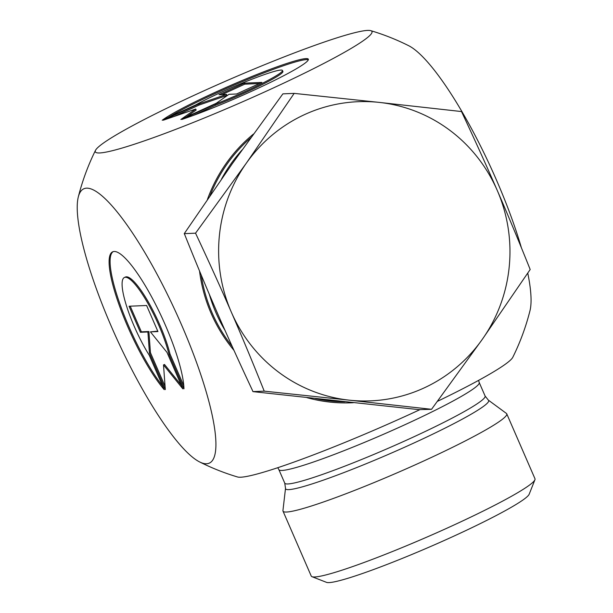 <?xml version="1.0" encoding="UTF-8"?>
<svg xmlns="http://www.w3.org/2000/svg" width="613" height="613" viewBox="0 0 613 613"><rect width="100%" height="100%" fill="white"/><g stroke="black" fill="none" stroke-linecap="round" stroke-linejoin="round"><path stroke-width="0.92" d="M162.207 120.255A81.452 6.935 156.5 0 1 243.399 79.989A81.452 6.935 156.5 0 1 308.347 59.2A81.452 6.935 156.5 0 1 264.264 85.376A81.452 6.935 156.5 0 1 181.946 119.428L215.385 104.133A53.224 4.529 -23.5 0 0 282.463 70.457A53.224 4.529 -23.5 0 0 249.062 80.349A53.224 4.529 -23.5 0 0 195.639 104.969L162.207 120.255M308.331 59.813A81.452 6.935 -23.5 0 0 248.127 79.223A81.452 6.935 -23.5 0 0 168.291 117.474M282.463 70.457L282.899 71.468A53.224 4.529 156.5 0 1 215.822 105.145L193.447 115.382M215.385 104.133L215.822 105.145M244.349 83.146L261.897 82.41L236.572 93.988L229.047 94.302L216.305 103.252L180.85 119.474L195.723 109.03L163.303 120.209L198.758 103.995L226.542 94.41L219.017 94.724L244.349 83.146L244.786 84.157L221.944 94.601M226.542 94.41L226.979 95.421L199.202 105.007L174.115 116.478M198.758 103.995L199.202 105.007M195.723 109.03L196.16 110.041L186.252 116.999M259.406 83.544L244.786 84.157M164.215 389.646A81.452 17.493 65.4 0 1 120.784 309.496A81.452 17.493 65.4 0 1 112.669 251.82A81.452 17.493 65.4 0 1 154.208 301.726A81.452 17.493 65.4 0 1 183.954 388.818L169.004 354.421A53.224 11.432 -114.6 0 0 146.936 301.688A53.224 11.432 -114.6 0 0 124.408 277.49A53.224 11.432 -114.6 0 0 126.661 306.4A53.224 11.432 -114.6 0 0 149.258 355.256L164.215 389.646M113.175 251.629A81.452 17.493 -114.6 0 0 121.19 307.473A81.452 17.493 -114.6 0 0 162.706 386.175M124.408 277.49L125.389 277.038A53.224 11.432 65.4 0 1 147.917 301.236A53.224 11.432 65.4 0 1 169.985 353.977L183.777 385.7M169.004 354.421L169.985 353.977M130.217 306.178L141.373 331.832L148.89 331.518L150.438 352.674L165.073 386.343M140.392 332.284L129.059 306.232L146.607 305.489L157.939 331.549L150.415 331.863L166.997 352.391L182.858 388.864L163.51 364.911L165.311 389.6L149.449 353.126L147.909 331.97L140.392 332.284L141.373 331.832M147.909 331.97L148.89 331.518M149.449 353.126L150.438 352.674M163.51 364.911L164.491 364.459L181.287 385.248M150.415 331.863L157.763 331.143M312.002 576.695L326.507 582.35A110.899 9.44 -23.5 0 0 453.114 536.475A110.899 9.44 -23.5 0 0 529.172 494.231L534.927 479.764A121.995 10.383 156.5 0 1 451.268 526.23A121.995 10.383 156.5 0 1 312.002 576.695A121.995 10.383 156.5 0 1 311.235 576.059L283.007 511.127A121.995 10.383 156.5 0 1 282.938 510.598L285.52 488.316A110.723 9.425 -23.5 0 0 412.679 443.574A110.723 9.425 -23.5 0 0 488.354 400.128L485.098 396.021A109.237 9.302 156.5 0 1 388.627 448.111A109.237 9.302 156.5 0 1 284.746 483.136L285.52 488.316M488.354 400.128L506.407 413.423A121.995 10.383 156.5 0 1 506.752 413.836L534.988 478.776A121.995 10.383 156.5 0 1 534.927 479.764M506.752 413.836A121.995 10.383 156.5 0 1 423.031 461.298A121.995 10.383 156.5 0 1 283.007 511.127M527.77 273.114A150.844 32.389 65.4 0 1 529.969 310.76A232.894 232.894 0 0 1 512.782 357.31A150.844 12.842 156.5 0 1 437.444 401.346M419.759 409.729A150.844 12.842 156.5 0 1 237.53 476.975A232.894 232.894 0 0 1 199.524 461.888A150.844 32.389 -114.6 0 0 181.356 324.43A150.844 32.389 -114.6 0 0 78.326 196.865A150.844 32.389 -114.6 0 0 117.091 339.364A150.844 32.389 -114.6 0 0 199.524 461.888M253.506 134.017A150.844 146.76 87.6 0 0 207.424 199.486M199.524 270.961A150.844 146.76 87.6 0 0 211.125 313.366A150.844 146.76 87.6 0 0 233.967 350.352M370.765 30.658A150.844 12.842 -23.5 0 0 228.549 79.897A150.844 12.842 -23.5 0 0 95.505 150.338A150.844 12.842 -23.5 0 0 99.674 152.951A150.844 12.842 -23.5 0 0 260.594 93.789A150.844 12.842 -23.5 0 0 370.765 30.658A232.894 232.894 0 0 1 408.764 45.745A150.844 32.389 65.4 0 1 496.561 180.276A150.844 32.389 65.4 0 1 521.402 247.79M306.99 397.661A150.844 146.76 87.6 0 0 353.318 402.71M418.917 409.637L431.544 409.308L349.318 400.166L264.226 391.14L252.924 391.615L418.917 409.637M264.226 391.14C252.962 362.973 241.989 336.629 231.316 312.101C220.657 287.574 208.734 261.268 195.539 233.178L246.296 163.219L294.179 93.383L282.877 93.858L232.212 163.809L184.245 233.653L184.85 234.948C195.976 262.724 206.773 288.639 217.24 312.691C227.691 336.744 239.415 362.62 252.41 390.32L252.924 391.615M195.539 233.178L184.245 233.653M461.497 111.551C474.692 139.634 486.615 165.939 497.273 190.467A149.718 145.664 87.6 0 0 379.271 102.402L461.497 111.551M530.184 269.513L482.293 339.349A149.718 145.664 87.6 0 0 497.273 190.467C507.947 214.994 518.912 241.346 530.184 269.513M294.179 93.383L379.271 102.402A149.718 145.664 87.6 0 0 246.296 163.219A149.718 145.664 87.6 0 0 231.316 312.101A149.718 145.664 87.6 0 0 349.318 400.166A149.718 145.664 87.6 0 0 482.293 339.349L431.544 409.308M215.96 312.745A149.718 145.664 -92.4 0 1 209.286 294.202A149.718 145.664 87.6 0 0 224.917 330.177A149.718 145.664 -92.4 0 1 215.96 312.745M221.5 179.096A149.718 145.664 -92.4 0 1 242.028 149.978A149.718 145.664 87.6 0 0 221.5 179.096M341.334 401.415A149.718 145.664 -92.4 0 1 326.606 399.814A149.718 145.664 87.6 0 0 341.334 401.415M250.809 137.749A149.718 145.664 87.6 0 0 210.037 195.685M201.187 274.961A149.718 145.664 87.6 0 0 232.189 346.422M315.427 398.596A149.718 145.664 87.6 0 0 344.881 401.799M284.746 483.136L278.877 469.642A109.237 9.302 -23.5 0 0 382.757 434.609A109.237 9.302 -23.5 0 0 479.228 382.527L485.098 396.021M278.877 469.642L277.766 467.704M478.569 380.397L479.228 382.527M95.513 150.323A232.894 232.894 0 0 0 78.326 196.865"/></g></svg>
